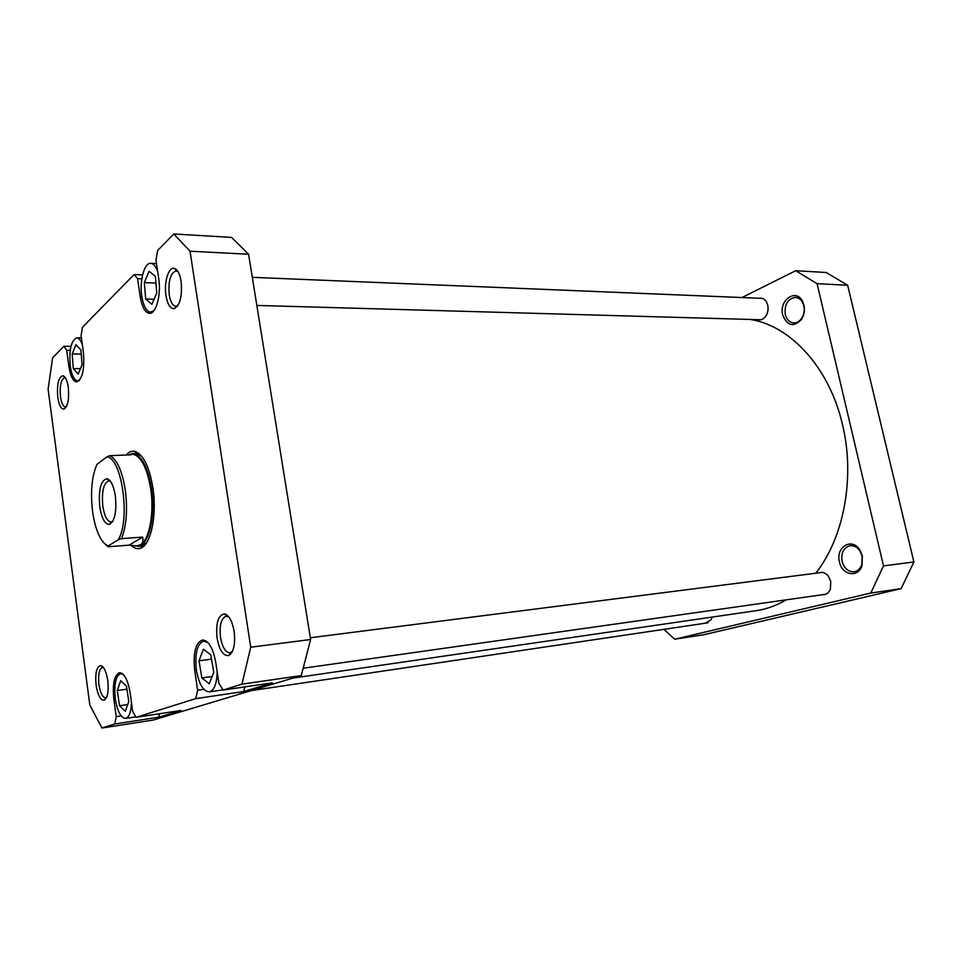 <?xml version="1.0" encoding="UTF-8"?>
<svg xmlns="http://www.w3.org/2000/svg" width="962" height="962" viewBox="0 0 962 962"><rect width="100%" height="100%" fill="white"/><g stroke="black" fill="none" stroke-linecap="round" stroke-linejoin="round"><path stroke-width="1.44" d="M815.776 573.22C843.854 537.746 855.302 477.525 842.532 424.819C829.521 367.592 790.355 325.589 750.288 319.456M292.893 678.09L756.012 610.702C766.425 609.187 776.502 605.567 786.267 599.843M803.931 305.122C804.978 310.245 804.196 314.959 801.587 319.264C793.614 327.537 787.325 326.142 782.719 315.091C778.595 300.108 796.416 287.758 802.693 301.635L803.931 305.122M785.257 314.514C786.688 319.745 789.537 322.559 793.806 322.967C796.957 322.955 799.602 321.356 801.779 318.157C804.064 314.394 804.737 310.269 803.823 305.796L802.741 302.753C800.985 299.41 798.532 297.619 795.394 297.378C787.686 298.797 784.307 304.509 785.257 314.514M759.283 298.256C762.277 297.775 764.706 299.074 766.558 302.152L767.736 305.291C768.542 309.355 767.868 313.035 765.716 316.306C763.503 319.228 760.942 320.358 758.02 319.673M862.337 555.82L862.036 565.44C858.501 578.21 841.966 575.348 839.453 561.88C835.401 547.125 851.923 537.061 859.8 549.867L862.337 555.82M842.087 561.351C844.203 568.41 848.195 571.873 854.052 571.765C857.767 571.127 860.377 568.698 861.868 564.453L862.12 556.06L859.896 550.853C857.262 547.125 854.064 545.394 850.3 545.67C843.65 547.486 840.92 552.705 842.087 561.351M819.167 572.787C822.534 571.717 825.576 572.823 828.318 576.13L830.759 581.421L830.386 589.069C828.787 592.965 826.214 594.841 822.654 594.684M712.084 617.087L711.171 619.684L705.471 623.172M741.979 297.535L795.694 270.707L826.226 272.511L847.666 285.257L913.9 561.976L901.129 588.648L704.016 634.679L674.687 639.225L663.864 629.352M674.687 639.225L870.778 593.049L883.501 565.884L817.075 283.67L795.694 270.707M883.501 565.884L913.9 561.976M847.666 285.257L817.075 283.67M901.129 588.648L870.778 593.049M123.316 674.446L120.659 673.64C115.693 675.973 113.901 684.343 115.284 698.737C117.388 711.351 120.827 717.905 125.577 718.41C129.136 717.351 131.097 712 131.457 702.368M207.996 642.688L203.667 641.113C197.15 643.879 194.721 653.511 196.368 669.985C198.93 684.114 203.247 691.401 209.331 691.87C214.213 690.439 216.835 683.778 217.171 671.885M157.696 271.645C155.82 266.366 153.499 263.6 150.757 263.347C144.276 262.554 139.346 281.108 141.799 296.272C143.458 306.169 146.38 311.46 150.577 312.133L153.992 310.57M82.383 344.937C80.784 340.344 78.896 337.987 76.732 337.842C71.128 340.428 68.963 349.819 70.25 366.029C71.705 375.336 74.17 380.267 77.657 380.844L79.822 379.882M68.29 387.421C69.3 399.242 67.881 406.457 64.021 409.078C61.111 409.223 59.031 405.303 57.768 397.318C56.782 384.127 58.526 376.924 63.011 375.709C65.476 376.647 67.244 380.543 68.29 387.421M65.464 377.934L64.646 377.741C60.979 379.473 59.584 385.786 60.462 396.681C61.472 403.198 63.167 406.637 65.536 407.022L66.342 406.818M181.109 281.349C182.371 296.043 180.098 305.146 174.29 308.646C170.334 308.922 167.556 304.569 165.969 295.587C163.744 282.239 168.699 266.173 174.531 268.446C177.669 269.685 179.858 273.99 181.109 281.349M178.114 271.825L176.01 270.935C170.418 273.088 168.158 281.036 169.24 294.793C170.466 301.948 172.655 305.784 175.805 306.277L177.91 305.531M234.151 631.445C235.522 644.179 233.742 652.2 228.788 655.483C223.364 656.276 219.456 650.468 217.075 638.083C215.704 623.123 218.17 615.067 224.471 613.9C229.04 615.247 232.263 621.091 234.151 631.445M228.872 617.015L226.13 616.221C221.176 618.253 219.3 625.312 220.514 637.385C222.366 647.342 225.505 652.476 229.93 652.813L232.443 651.382M107.792 680.615C108.838 691.197 107.672 697.703 104.281 700.144C100.565 700.48 97.835 695.49 96.104 685.16C95.034 673.172 96.561 666.642 100.685 665.56C103.968 666.594 106.337 671.608 107.792 680.615M103.487 667.592L102.477 667.46C99.17 669.035 97.98 674.747 98.906 684.595C100.301 693.049 102.537 697.45 105.64 697.811L106.59 697.402M126.166 455.038C128.788 451.96 131.638 450.721 134.704 451.322C143.218 454.22 149.302 466.498 152.958 488.155C157.203 515.68 150.637 545.694 140.32 548.304C137.338 549.254 134.367 548.352 131.409 545.598M134.812 545.947L142.292 545.815L146.537 542.808M159.464 713.756L158.754 717.207L181.072 710.449L136.051 717.327L195.767 698.628L197.619 690.223L203.86 689.321M244.805 686.88L243.699 691.522L272.366 682.852L223.172 690.055L241.967 684.162L250.721 647.21L190.019 251.202L173.773 233.982L157.66 250.445L155.988 260.113L158.73 278.583C161.375 294.745 156.06 314.141 149.447 313.323C145.034 312.614 141.967 307.058 140.236 296.657L137.602 278.667L134.091 274.531L142.592 274.879M70.226 350.276L66.691 350.252L63.877 346.272L52.609 357.792L48.1 389.177L89.815 705.002L101.924 728.018L114.827 723.977L116.21 716.63L121.14 715.884M136.051 717.327L132.684 711.291L130.207 693.217C127.934 680.002 124.363 673.147 119.48 672.666C114.262 675.12 112.386 683.898 113.829 699.025L116.21 716.63M223.172 690.055L218.879 683.321L215.825 662.83C213.071 648.063 208.586 640.452 202.369 639.995C195.526 642.893 192.977 653.006 194.709 670.322L197.619 690.223M66.691 350.252L68.867 366.366C70.394 376.13 72.98 381.313 76.647 381.914C82.479 379.256 84.716 369.348 83.381 352.188L81.109 335.702L82.383 327.369L134.091 274.531M101.924 728.018L153.235 720.057L301.262 675.577L310.618 639.514L248.593 254.245L231.553 237.398L173.773 233.982M63.877 346.272L70.96 346.332M310.618 639.514L250.721 647.21M190.019 251.202L248.593 254.245M158.754 717.207L114.827 723.977M301.262 675.577L241.967 684.162M243.699 691.522L195.767 698.628M141.522 456.072L136.953 453.559L132.455 453.511L128.427 454.954M141.823 278.824L137.602 278.667M82.047 364.826L80.928 350L75.986 344.661L72.198 353.992L73.292 368.614L78.187 374.098L82.047 364.826M156.782 293.049L155.375 276.383L149.11 271.272L144.324 282.624L145.695 299.014L151.888 304.329L156.782 293.049M213.744 672.27L210.774 654.845L203.379 649.23L198.99 660.798L201.864 677.945L209.223 683.802L213.744 672.27M128.8 701.575L126.479 686.134L120.695 680.699L117.28 690.524L119.541 705.747L125.288 711.363L128.8 701.575M80.471 368.602L73.292 368.614M81.229 354.04L72.198 353.992M154.088 299.266L145.695 299.014M155.94 283.044L144.324 282.624M212.073 676.514L201.864 677.945M211.508 659.138L198.99 660.798M127.73 704.545L119.541 705.747M126.936 689.177L117.28 690.524M106.806 456.878L109.933 455.651C117.136 459.608 122.27 471.152 125.337 490.295C127.73 509.968 126.431 526.094 121.452 538.66L118.278 539.742C130.688 519.733 121.873 457.395 106.806 456.878L96.958 464.393C91.763 476.455 90.308 492.255 92.605 511.784C95.551 530.952 100.733 542.34 108.141 545.959L108.225 546.753L105.183 544.239M137.831 546.392C148.437 546.536 155.844 516.642 151.515 488.756C147.619 466.329 141.27 454.581 132.455 453.511M121.452 538.66L142.677 537.085C143.458 540.86 142.665 543.446 140.308 544.853C149.254 540.307 154.461 513.359 150.733 488.936C146.885 466.774 140.62 455.17 131.914 454.124L130.543 454.172L131.036 454.846L109.933 455.651M115.38 496.115C116.799 511.592 114.851 520.995 109.548 524.338C105.002 524.53 101.744 518.71 99.771 506.854C98.364 489.766 100.745 480.375 106.902 478.679C110.858 479.882 113.684 485.69 115.38 496.115M110.534 481.421L108.682 480.88C103.499 483.201 101.539 491.63 102.814 506.18C104.437 516.185 107.191 521.44 111.051 521.945L112.843 521.2M118.278 539.742L108.141 545.959M142.677 537.085L129.112 545.141L108.225 546.753M128.812 454.942L130.543 454.172M136.929 545.863L140.308 544.853L136.496 545.911L129.112 545.141M141.859 296.705L140.236 296.657M70.298 366.366L68.867 366.366M115.296 698.809L113.829 699.025M196.38 670.093L194.709 670.322M708.02 622.799L251.13 690.644M762.169 298.376L252.309 277.333M760.906 319.757L256.83 305.435M801.779 318.157L801.587 319.264M861.868 564.453L862.036 565.44M859.896 550.853L859.8 549.867M802.741 302.753L802.693 301.635M120.659 673.64L122.162 673.436M203.667 641.113L205.808 640.848M150.757 263.347L156.505 263.612M76.732 337.842L81.409 337.902M65.957 406.962L64.021 409.078M176.551 306.193L174.29 308.646M230.796 652.585L228.788 655.483M106.097 697.678L104.281 700.144M142.292 545.815L140.32 548.304M177.381 306.313L176.455 306.289M231.818 652.561L230.7 652.705M142.111 546.055L144.047 545.899L142.111 546.055M136.748 453.355L138.684 453.282L136.748 453.355M228.018 616.017L226.9 616.137M177.597 270.995L176.671 270.959M136.953 453.559L134.704 451.322M102.946 667.46L100.685 665.56M227.008 616.245L224.471 613.9M176.755 271.068L174.531 268.446M65.067 377.801L63.011 375.709M77.657 380.844L78.992 380.832M150.577 312.133L152.453 312.181M209.331 691.87L223.052 689.862M125.577 718.41L135.786 716.858M111.616 521.849L109.548 524.338M112.446 521.849L111.556 521.909M110.077 480.82L109.187 480.856M109.247 480.916L106.902 478.679M137.217 545.851L136.496 545.911M822.257 572.402L310.329 637.758M825.733 594.251L303.499 668.193"/></g></svg>
